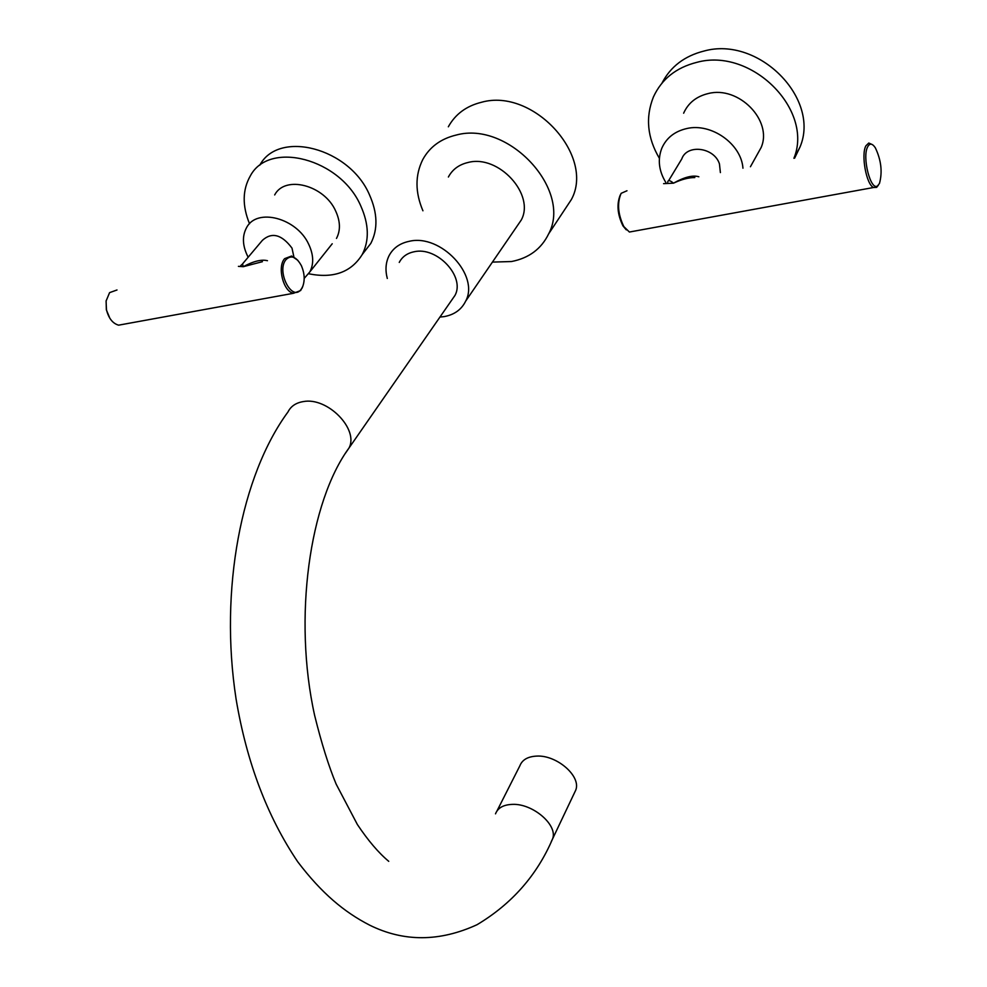 <?xml version="1.0" encoding="UTF-8"?>
<svg xmlns="http://www.w3.org/2000/svg" width="987" height="987" viewBox="0 0 987 987"><rect width="100%" height="100%" fill="white"/><g stroke="black" fill="none" stroke-linecap="round" stroke-linejoin="round"><path stroke-width="1.48" d="M496.967 810.969L519.865 765.801C522.222 759.805 527.774 756.573 536.533 756.104C556.68 754.747 581.38 776.263 575.766 790.081L574.422 792.906M451.392 300.591L455.019 295.36C465.333 276.681 437.007 246.244 414.084 251.771C407.15 253.203 402.202 256.756 399.254 262.419M387.299 278.47C385.127 270.13 385.695 262.579 389.001 255.818C393.036 248.119 399.784 243.283 409.235 241.309C440.708 233.586 479.756 275.447 465.679 301.109C461.521 309.585 454.353 314.742 444.187 316.605L439.943 317.061M448.382 177.018C452.453 169.406 459.066 164.545 468.196 162.448C498.669 154.317 535.324 194.612 521.247 220.052L516.361 227.17M492.427 262.098L511.513 261.53C528.946 258.125 541.32 248.921 548.624 233.907C572.46 190.072 508.7 120.5 456.228 135.046C440.881 138.723 429.727 146.903 422.769 159.573C415.021 175.205 415.071 192.28 422.929 210.786M548.624 233.907L571.411 199.485C595.198 155.86 533.177 87.51 481.459 102.278C466.333 106.016 455.303 114.196 448.332 126.792M571.411 199.485L563.355 211.65M238.41 266.354L243.283 266.687L242.494 263.961L262.419 240.31C271.869 231.846 281.739 234.45 292.004 248.132L293.892 256.904M262.419 261.691L243.283 266.687C253.462 261.197 261.53 259.211 267.452 260.704M297.901 260.371L291.597 256.015L284.626 258.656C277.002 266.86 283.392 291.708 293.472 293.287L300.653 290.536L302.935 286.033M124.239 324.143L118.613 325.167C112.728 323.502 108.681 318.382 106.473 309.807L106.078 301.035L109.594 292.633L116.997 289.981M286.107 259.507C275.928 270.87 291.905 302.318 301.109 289.351L302.503 287.069C305.045 280.641 304.687 273.547 301.43 265.774C296.47 256.805 291.362 254.708 286.107 259.507M109.816 318.196L106.349 309.819L106.115 300.739M248.169 257.225L247.712 256.349C242.42 245.541 242.049 235.955 246.602 227.59C256.891 207.48 296.914 218.041 308.721 244.32C313.595 254.732 313.965 263.936 309.832 271.906L332.224 243.764M304.206 278.396L309.832 271.906M274.67 194.932C285.033 174.896 324.341 185.075 335.679 211.045C340.379 221.335 340.638 230.464 336.481 238.41M308.672 273.769C333.31 278.716 351.15 272.313 362.217 254.547C369.446 240.433 368.953 224.209 360.748 205.876C340.577 158.747 269.241 140.006 250.353 175.859C242.42 189.751 242.148 205.715 249.538 223.753M362.217 254.547L370.804 243.419C378.046 229.317 377.614 213.143 369.508 194.883C349.608 147.939 278.704 129.433 259.766 165.236M370.804 243.419L363.352 253.079M668.557 180.794L681.758 158.969C686.878 143.806 714.23 147.26 719.449 163.891L720.387 172.589M667.706 182.188C667.952 179.844 669.877 180.177 673.492 183.175C684.435 177.043 692.886 174.909 698.845 176.784M663.585 183.644L673.492 183.175C681.573 179.375 688.692 177.512 694.836 177.561M872.335 144.595L868.782 143.029L865.895 145.817C860.849 154.799 866.401 184.766 873.569 187.505L876.653 187.37L878.418 185.1M633.876 231.217L629.41 232.031L623.858 226.615C617.899 214.265 616.986 203.174 621.119 193.341L626.979 190.762M867.672 146.816C861.836 157.278 870.879 191.91 877.739 185.729L879.479 183.409C882.588 171.923 881.181 160.005 875.259 147.668C872.261 143.325 869.732 143.041 867.672 146.816M626.289 229.86L622.945 225.863C617.406 214.413 616.53 204.075 620.329 194.846M665.892 182.558C658.835 171.022 657.465 159.598 661.796 148.247C666.373 137.933 674.652 131.37 686.644 128.569C711.183 122.61 741.274 143.855 742.952 168.197M683.633 113.209C688.198 102.981 696.378 96.43 708.16 93.568C738.732 85.462 772.957 120.661 761.137 147.519L756.548 155.761M793.918 158.29C813.868 109.828 751.588 47.203 696.847 62.341C676.12 67.572 661.66 79.108 653.443 96.923C645.288 117.28 647.275 137.748 659.39 158.327M794.621 158.154L800.001 147.038C820.653 98.712 758.781 35.729 704.052 51.028C684.509 55.963 670.481 66.672 661.969 83.155M495.511 813.843C497.83 807.884 503.432 804.726 512.327 804.38C532.783 803.307 558.148 825.157 552.584 838.888L551.227 841.726M345.586 453.021L349.003 448.012C359.145 429.246 327.45 396.786 303.268 401.598C295.94 402.795 290.844 406.249 287.97 411.974C241.297 475.475 219.188 589.609 236.078 699.018C246.676 762.272 267.218 816.533 297.729 861.787C321.577 893.198 344.142 912.074 369.755 925.201C403.88 942.03 439.634 941.857 477.042 924.708C511.821 903.895 537.002 875.284 552.584 838.888L575.766 790.081M388.742 861.33C378.626 852.904 368.176 840.64 357.38 824.527L336.185 784.184C328.72 766.319 321.54 743.371 314.619 715.353C293.028 617.813 309.486 501.889 349.003 448.012L455.019 295.36M465.679 301.109L521.247 220.052M293.472 293.287L118.613 325.167M302.503 287.069L302.145 288.093M242.358 264.158L240.729 265.614M873.569 187.505L629.41 232.031M877.739 185.729L876.653 187.37M622.945 225.863L623.858 226.615M750.428 166.741L761.137 147.519M794.054 158.265L800.001 147.038"/></g></svg>
